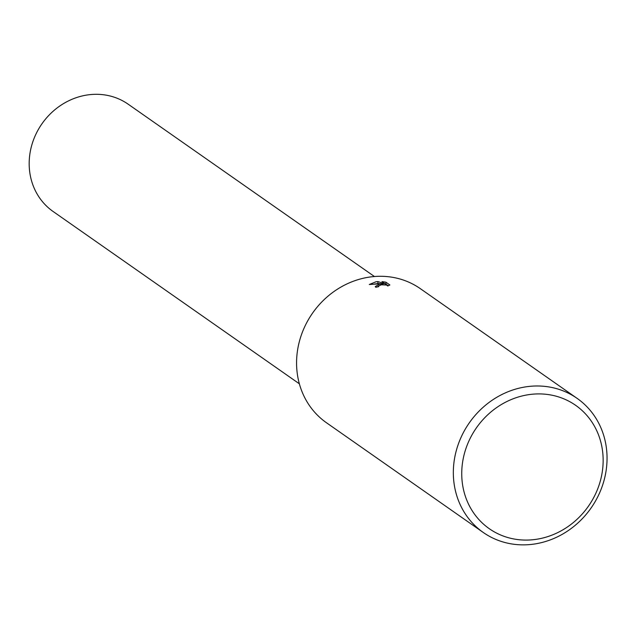 <?xml version="1.0" encoding="UTF-8"?>
<svg xmlns="http://www.w3.org/2000/svg" width="639" height="639" viewBox="0 0 639 639"><rect width="100%" height="100%" fill="white"/><g stroke="black" fill="none" stroke-linecap="round" stroke-linejoin="round"><path stroke-width="0.96" d="M483.268 532.479L326.505 422.778A81.84 74.292 -55 0 1 300.034 339.109A81.84 74.292 -55 0 1 369.31 277.11A81.84 74.292 -55 0 1 420.35 288.668L577.113 398.369A81.84 74.292 -55 0 1 603.583 482.046A81.84 74.292 -55 0 1 534.316 544.037A81.84 74.292 -55 0 1 483.268 532.479A81.84 74.292 -55 0 1 456.805 448.802A81.84 74.292 -55 0 1 526.073 386.811A81.84 74.292 -55 0 1 577.113 398.369M378.951 283.86L369.286 284.499L375.988 281.783L377.841 281.591L385.213 283.876L381.97 281.607L385.892 282.182L389.886 284.978L387.721 285.984L386.515 285.034L381.427 284.786L378.376 286.048L378.647 286.655A81.84 74.292 125 0 0 375.756 287.278L375.261 286.552L379.43 284.195L383.112 283.868L377.945 283.556L374.486 284.043M528.653 394.67A75.298 68.349 -55 0 1 603.048 456.478A75.298 68.349 -55 0 1 536.233 539.324A75.298 68.349 -55 0 1 461.837 477.517A75.298 68.349 -55 0 1 528.653 394.67M388.328 285.793L385.996 284.155L385.892 282.182M383.152 284.659L383.112 283.868M378.36 286.432L376.714 287.055M385.996 284.155L385.221 283.996M385.261 284.786L385.213 283.876M377.945 283.556L377.841 281.591M299.364 383.807L53.125 211.501A65.474 59.435 -55 0 1 31.95 144.558A65.474 59.435 -55 0 1 87.367 94.963A65.474 59.435 -55 0 1 128.199 104.213L374.438 276.519M378.352 286.224L378.376 286.703"/></g></svg>
